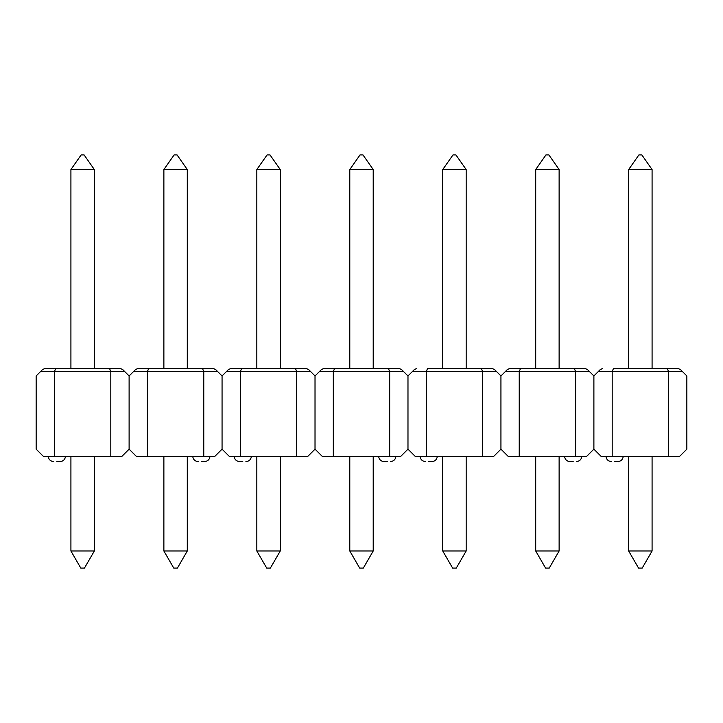 <?xml version="1.0" encoding="UTF-8"?>
<svg xmlns="http://www.w3.org/2000/svg" width="723" height="723" viewBox="0 0 723 723"><rect width="100%" height="100%" fill="white"/><g stroke="black" fill="none" stroke-linecap="round" stroke-linejoin="round"><path stroke-width="0.54" stroke-dasharray="3.62 2.71" d="M56.855 456.466L65.477 456.466L56.855 456.466M147.402 456.466L147.402 371.568L203.769 371.568L203.769 456.466L136.43 456.466L129.11 449.155L129.11 375.96L129.11 449.155L121.789 456.466L54.451 456.466L54.451 371.568L55.662 368.64L44.681 368.64L42.612 369.498L40.542 371.568L110.809 371.568L110.809 456.466M40.542 371.568L36.15 375.96L36.15 449.155L43.47 456.466L54.451 456.466M124.718 371.568L122.648 369.498L120.578 368.64L109.598 368.64L110.809 371.568L124.718 371.568L129.11 375.96L133.502 371.568L147.402 371.568L148.622 368.64L137.641 368.64L135.572 369.498L133.502 371.568M94.342 368.64L70.917 368.64L94.342 368.64L70.917 368.64L94.342 368.64L70.917 368.64L70.917 169.543L94.342 169.543L94.342 368.64L94.342 169.543L84.094 154.912L81.166 154.912L70.917 169.543L70.917 368.64L70.917 169.543L94.342 169.543L94.342 368.64M94.342 550.98L84.455 568.088L80.795 568.088L84.455 568.088L94.342 550.98L70.917 550.98L94.342 550.98L94.342 456.466L70.917 456.466L94.342 456.466L70.917 456.466L94.342 456.466L94.342 550.98L70.917 550.98L70.917 456.466L70.917 550.98L80.795 568.088L84.455 568.088L94.342 550.98L94.342 456.466M70.917 550.98L80.795 568.088L70.917 550.98L70.917 456.466M94.342 169.543L84.094 154.912L94.342 169.543L70.917 169.543L81.166 154.912L84.094 154.912L81.166 154.912L70.917 169.543M201.356 456.466L209.977 456.466L201.356 456.466M295.508 368.64L296.719 371.568L296.719 456.466L229.381 456.466L222.06 449.155L222.06 375.96L222.06 449.155L214.749 456.466L203.769 456.466M202.548 368.64L203.769 371.568L217.668 371.568L215.599 369.498L213.529 368.64L148.622 368.64M217.668 371.568L222.06 375.96L226.453 371.568L240.361 371.568L241.572 368.64L230.601 368.64L228.522 369.498L226.453 371.568M163.877 550.98L173.755 568.088L177.415 568.088L187.293 550.98L177.415 568.088L187.293 550.98L163.877 550.98L173.755 568.088L177.415 568.088L173.755 568.088L163.877 550.98L163.877 456.466L187.293 456.466L163.877 456.466L187.293 456.466L163.877 456.466L163.877 550.98L187.293 550.98L187.293 456.466L187.293 550.98L163.877 550.98L163.877 456.466M187.293 550.98L187.293 456.466M163.877 169.543L174.126 154.912L177.045 154.912L187.293 169.543L177.045 154.912L187.293 169.543L163.877 169.543L163.877 368.64L187.293 368.64L163.877 368.64L187.293 368.64L163.877 368.64L163.877 169.543L187.293 169.543L187.293 368.64L187.293 169.543L163.877 169.543L174.126 154.912L177.045 154.912L174.126 154.912L163.877 169.543L163.877 368.64M187.293 169.543L187.293 368.64M242.774 456.466L234.153 456.466L242.774 456.466M333.321 456.466L333.321 371.568L389.679 371.568L389.679 456.466L322.341 456.466L315.02 449.155L315.02 375.96L315.02 449.155L307.7 456.466L296.719 456.466M240.361 456.466L240.361 371.568L310.628 371.568L315.02 375.96L319.412 371.568L333.321 371.568L334.532 368.64L399.448 368.64L401.518 369.498L407.98 375.96L407.98 449.155L407.98 375.96L412.372 371.568L426.281 371.568L427.492 368.64M280.253 368.64L256.828 368.64L280.253 368.64L256.828 368.64L280.253 368.64L256.828 368.64L256.828 169.543L280.253 169.543L280.253 368.64L280.253 169.543L270.004 154.912L267.085 154.912L256.828 169.543L256.828 368.64L256.828 169.543L280.253 169.543L280.253 368.64M310.628 371.568L308.558 369.498L306.489 368.64M280.253 550.98L270.375 568.088L266.715 568.088L270.375 568.088L280.253 550.98L256.828 550.98L280.253 550.98L280.253 456.466L256.828 456.466L280.253 456.466L256.828 456.466L280.253 456.466L280.253 550.98L256.828 550.98L256.828 456.466L256.828 550.98L266.715 568.088L270.375 568.088L280.253 550.98L280.253 456.466M256.828 550.98L266.715 568.088L256.828 550.98L256.828 456.466M280.253 169.543L270.004 154.912L280.253 169.543L256.828 169.543L267.085 154.912L270.004 154.912L267.085 154.912L256.828 169.543M387.275 456.466L378.653 456.466L387.275 456.466M389.679 456.466L400.659 456.466L407.98 449.155L415.3 456.466L426.281 456.466L426.281 371.568L482.639 371.568L482.639 456.466L426.281 456.466M323.552 368.64L321.482 369.498L319.412 371.568M403.588 371.568L389.679 371.568L388.468 368.64M349.787 550.98L359.674 568.088L363.326 568.088L373.213 550.98L363.326 568.088L373.213 550.98L349.787 550.98L359.674 568.088L363.326 568.088L359.674 568.088L349.787 550.98L349.787 456.466L373.213 456.466L349.787 456.466L373.213 456.466L349.787 456.466L349.787 550.98L373.213 550.98L373.213 456.466L373.213 550.98L349.787 550.98L349.787 456.466M373.213 550.98L373.213 456.466M349.787 169.543L360.036 154.912L362.964 154.912L373.213 169.543L362.964 154.912L373.213 169.543L349.787 169.543L349.787 368.64L373.213 368.64L349.787 368.64L373.213 368.64L349.787 368.64L349.787 169.543L373.213 169.543L373.213 368.64L373.213 169.543L349.787 169.543L360.036 154.912L362.964 154.912L360.036 154.912L349.787 169.543L349.787 368.64M373.213 169.543L373.213 368.64M428.685 456.466L437.307 456.466L428.685 456.466M519.231 456.466L519.231 371.568L575.598 371.568L575.598 456.466L508.251 456.466L500.94 449.155L500.94 375.96L500.94 449.155L493.619 456.466L482.639 456.466M496.547 371.568L494.478 369.498L492.399 368.64L481.428 368.64L482.639 371.568L496.547 371.568L500.94 375.96L505.332 371.568L519.231 371.568L520.452 368.64L509.471 368.64L507.401 369.498L505.332 371.568M466.172 368.64L442.747 368.64L466.172 368.64L442.747 368.64L466.172 368.64L442.747 368.64L442.747 169.543L466.172 169.543L466.172 368.64L466.172 169.543L455.915 154.912L452.996 154.912L442.747 169.543L442.747 368.64L442.747 169.543L466.172 169.543L466.172 368.64M416.511 368.64L414.442 369.498L412.372 371.568M466.172 550.98L456.285 568.088L452.625 568.088L456.285 568.088L466.172 550.98L442.747 550.98L466.172 550.98L466.172 456.466L442.747 456.466L466.172 456.466L442.747 456.466L466.172 456.466L466.172 550.98L442.747 550.98L442.747 456.466L442.747 550.98L452.625 568.088L456.285 568.088L466.172 550.98L466.172 456.466M442.747 550.98L452.625 568.088L442.747 550.98L442.747 456.466M466.172 169.543L455.915 154.912L466.172 169.543L442.747 169.543L452.996 154.912L455.915 154.912L452.996 154.912L442.747 169.543M573.185 456.466L564.564 456.466L573.185 456.466M612.191 456.466L612.191 371.568L682.458 371.568L680.388 369.498L678.319 368.64L667.338 368.64L668.549 371.568L668.549 456.466L601.211 456.466L593.89 449.155L593.89 375.96L593.89 449.155L586.57 456.466L575.598 456.466M574.378 368.64L575.598 371.568L589.498 371.568L587.428 369.498L585.359 368.64L520.452 368.64M589.498 371.568L593.89 375.96L598.283 371.568L612.191 371.568L613.402 368.64M535.707 550.98L545.585 568.088L549.245 568.088L559.123 550.98L549.245 568.088L559.123 550.98L535.707 550.98L545.585 568.088L549.245 568.088L545.585 568.088L535.707 550.98L535.707 456.466L559.123 456.466L535.707 456.466L559.123 456.466L535.707 456.466L535.707 550.98L559.123 550.98L559.123 456.466L559.123 550.98L535.707 550.98L535.707 456.466M559.123 550.98L559.123 456.466M535.707 169.543L545.955 154.912L548.874 154.912L559.123 169.543L548.874 154.912L559.123 169.543L535.707 169.543L535.707 368.64L559.123 368.64L535.707 368.64L559.123 368.64L535.707 368.64L535.707 169.543L559.123 169.543L559.123 368.64L559.123 169.543L535.707 169.543L545.955 154.912L548.874 154.912L545.955 154.912L535.707 169.543L535.707 368.64M559.123 169.543L559.123 368.64M614.595 456.466L623.217 456.466L614.595 456.466M668.549 456.466L679.53 456.466L686.85 449.155L686.85 375.96L682.458 371.568M652.083 368.64L628.658 368.64L652.083 368.64L628.658 368.64L652.083 368.64L628.658 368.64L628.658 169.543L652.083 169.543L652.083 368.64L652.083 169.543L641.834 154.912L638.906 154.912L628.658 169.543L628.658 368.64L628.658 169.543L652.083 169.543L652.083 368.64M602.422 368.64L600.352 369.498L598.283 371.568M652.083 550.98L642.205 568.088L638.545 568.088L642.205 568.088L652.083 550.98L628.658 550.98L652.083 550.98L652.083 456.466L628.658 456.466L652.083 456.466L628.658 456.466L652.083 456.466L652.083 550.98L628.658 550.98L628.658 456.466L628.658 550.98L638.545 568.088L642.205 568.088L652.083 550.98L652.083 456.466M628.658 550.98L638.545 568.088L628.658 550.98L628.658 456.466M652.083 169.543L641.834 154.912L652.083 169.543L628.658 169.543L638.906 154.912L641.834 154.912L638.906 154.912L628.658 169.543"/><path stroke-width="1.08" d="M56.855 461.59L60 461.59L56.855 461.59M133.502 371.568L135.572 369.498L137.641 368.64L148.622 368.64L147.402 371.568L133.502 371.568L129.11 375.96L129.11 449.155L129.11 375.96L124.718 371.568L54.451 371.568L54.451 456.466L110.809 456.466L110.809 371.568L109.598 368.64L94.342 368.64L94.342 169.543L70.917 169.543L70.917 368.64L55.662 368.64L120.578 368.64L122.648 369.498L124.718 371.568M54.451 456.466L43.47 456.466L36.15 449.155L36.15 375.96L42.612 369.498L44.681 368.64L55.662 368.64L54.451 371.568L40.542 371.568M147.402 456.466L203.769 456.466L203.769 371.568L147.402 371.568L147.402 456.466L136.43 456.466L129.11 449.155L121.789 456.466L110.809 456.466M70.917 456.466L70.917 550.98L94.342 550.98L94.342 456.466M94.342 550.98L84.455 568.088L80.795 568.088L70.917 550.98M70.917 169.543L81.166 154.912L84.094 154.912L94.342 169.543M201.356 461.59L204.501 461.59L201.356 461.59M226.453 371.568L228.522 369.498L230.601 368.64L306.489 368.64L280.253 368.64L280.253 169.543L256.828 169.543L256.828 368.64L241.572 368.64L240.361 371.568L240.361 456.466L296.719 456.466L296.719 371.568L226.453 371.568L222.06 375.96L222.06 449.155L222.06 375.96L217.668 371.568L203.769 371.568L202.548 368.64L213.529 368.64L215.599 369.498L217.668 371.568M148.622 368.64L202.548 368.64M240.361 456.466L229.381 456.466L222.06 449.155L214.749 456.466L203.769 456.466M187.293 456.466L187.293 550.98L163.877 550.98L163.877 456.466M187.293 550.98L177.415 568.088L173.755 568.088L163.877 550.98M163.877 169.543L174.126 154.912L177.045 154.912L187.293 169.543L163.877 169.543L163.877 368.64M187.293 169.543L187.293 368.64M242.774 461.59L239.629 461.59L242.774 461.59M427.492 368.64L481.428 368.64L466.172 368.64L466.172 169.543L442.747 169.543L442.747 368.64L427.492 368.64L426.281 371.568L426.281 456.466L482.639 456.466L482.639 371.568L412.372 371.568L407.98 375.96L407.98 449.155L407.98 375.96L403.588 371.568L333.321 371.568L333.321 456.466L389.679 456.466L389.679 371.568L388.468 368.64L323.552 368.64L334.532 368.64L333.321 371.568L319.412 371.568L315.02 375.96L315.02 449.155L315.02 375.96L310.628 371.568L296.719 371.568L295.508 368.64M333.321 456.466L322.341 456.466L315.02 449.155L307.7 456.466L296.719 456.466M306.489 368.64L308.558 369.498L310.628 371.568M256.828 456.466L256.828 550.98L280.253 550.98L280.253 456.466M280.253 550.98L270.375 568.088L266.715 568.088L256.828 550.98M256.828 169.543L267.085 154.912L270.004 154.912L280.253 169.543M387.275 461.59L384.13 461.59L387.275 461.59M388.468 368.64L399.448 368.64L401.518 369.498L403.588 371.568M426.281 456.466L415.3 456.466L407.98 449.155L400.659 456.466L389.679 456.466M319.412 371.568L321.482 369.498L323.552 368.64M373.213 456.466L373.213 550.98L349.787 550.98L349.787 456.466M373.213 550.98L363.326 568.088L359.674 568.088L349.787 550.98M349.787 169.543L360.036 154.912L362.964 154.912L373.213 169.543L349.787 169.543L349.787 368.64M373.213 169.543L373.213 368.64M428.685 461.59L431.83 461.59L428.685 461.59M505.332 371.568L507.401 369.498L509.471 368.64L520.452 368.64L519.231 371.568L505.332 371.568L500.94 375.96L500.94 449.155L500.94 375.96L496.547 371.568L482.639 371.568L481.428 368.64L492.399 368.64L494.478 369.498L496.547 371.568M519.231 456.466L575.598 456.466L575.598 371.568L519.231 371.568L519.231 456.466L508.251 456.466L500.94 449.155L493.619 456.466L482.639 456.466M412.372 371.568L414.442 369.498L416.511 368.64M442.747 456.466L442.747 550.98L466.172 550.98L466.172 456.466M466.172 550.98L456.285 568.088L452.625 568.088L442.747 550.98M442.747 169.543L452.996 154.912L455.915 154.912L466.172 169.543M573.185 461.59L570.04 461.59L573.185 461.59M613.402 368.64L667.338 368.64L652.083 368.64L652.083 169.543L628.658 169.543L628.658 368.64L613.402 368.64L612.191 371.568L612.191 456.466L668.549 456.466L668.549 371.568L598.283 371.568L593.89 375.96L593.89 449.155L593.89 375.96L589.498 371.568L575.598 371.568L574.378 368.64L585.359 368.64L587.428 369.498L589.498 371.568M520.452 368.64L574.378 368.64M612.191 456.466L601.211 456.466L593.89 449.155L586.57 456.466L575.598 456.466M559.123 456.466L559.123 550.98L535.707 550.98L535.707 456.466M559.123 550.98L549.245 568.088L545.585 568.088L535.707 550.98M535.707 169.543L545.955 154.912L548.874 154.912L559.123 169.543L535.707 169.543L535.707 368.64M559.123 169.543L559.123 368.64M614.595 461.59L617.74 461.59L614.595 461.59M682.458 371.568L668.549 371.568L667.338 368.64L678.319 368.64L680.388 369.498L686.85 375.96L686.85 449.155L679.53 456.466L668.549 456.466M598.283 371.568L600.352 369.498L602.422 368.64M628.658 456.466L628.658 550.98L652.083 550.98L652.083 456.466M652.083 550.98L642.205 568.088L638.545 568.088L628.658 550.98M628.658 169.543L638.906 154.912L641.834 154.912L652.083 169.543M65.477 456.466C65.016 459.584 63.19 461.292 60 461.59M48.233 456.466C48.694 459.584 50.52 461.292 53.71 461.59M192.743 456.466C193.195 459.584 195.02 461.292 198.219 461.59M209.977 456.466C209.525 459.584 207.7 461.292 204.501 461.59M251.387 456.466C250.935 459.584 249.11 461.292 245.91 461.59M234.153 456.466C234.604 459.584 236.43 461.292 239.629 461.59M378.653 456.466C379.105 459.584 380.931 461.292 384.13 461.59M395.888 456.466C395.436 459.584 393.61 461.292 390.411 461.59M437.307 456.466C436.846 459.584 435.02 461.292 431.83 461.59M420.063 456.466C420.524 459.584 422.349 461.292 425.54 461.59M564.564 456.466C565.025 459.584 566.85 461.292 570.04 461.59M581.807 456.466C581.346 459.584 579.521 461.292 576.33 461.59M623.217 456.466C622.765 459.584 620.94 461.292 617.74 461.59M605.982 456.466C606.434 459.584 608.26 461.292 611.459 461.59"/></g></svg>

